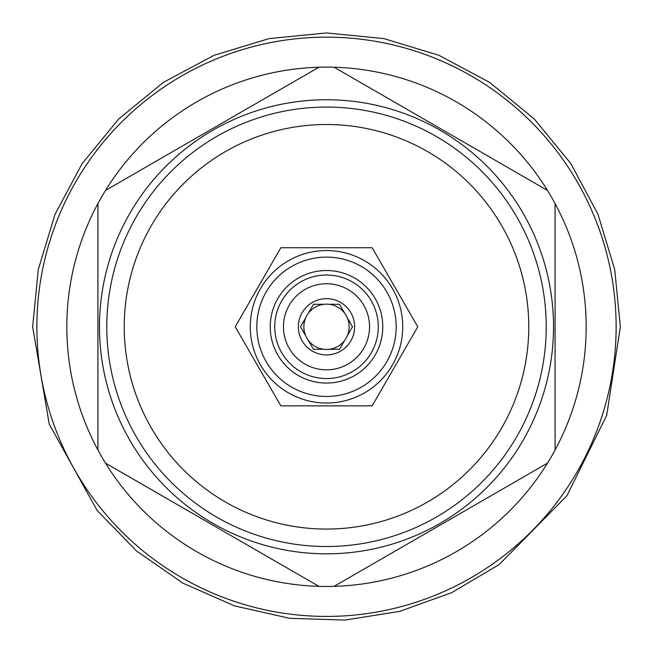 <?xml version="1.0" encoding="UTF-8"?>
<svg xmlns="http://www.w3.org/2000/svg" width="653" height="653" viewBox="0 0 653 653"><rect width="100%" height="100%" fill="white"/><g stroke="black" fill="none" stroke-linecap="round" stroke-linejoin="round"><path stroke-width="0.98" d="M326.5 616.424A289.63 289.63 0 0 0 616.13 326.794A289.63 289.63 0 0 0 326.5 37.164A289.63 289.63 0 0 0 36.87 326.794A289.63 289.63 0 0 0 326.5 616.424M105.517 463.148A259.665 259.665 0 0 0 318.901 586.345L105.517 463.148A259.665 259.665 0 0 1 318.901 67.235L105.517 190.431M334.099 586.345L547.483 463.148A259.665 259.665 0 0 1 318.901 586.345M326.5 553.826A227.032 227.032 0 0 1 99.468 326.794A227.032 227.032 0 0 1 326.5 99.754A227.032 227.032 0 0 1 553.532 326.794A227.032 227.032 0 0 1 326.5 553.826M318.901 67.235A259.665 259.665 0 0 1 547.483 190.431L334.099 67.235M97.917 203.589L97.917 449.99M547.483 463.148A259.665 259.665 0 0 0 547.483 190.431M555.083 449.99L555.083 203.589M326.5 546.512A219.718 219.718 0 0 0 546.218 326.794A219.718 219.718 0 0 0 326.5 107.068A219.718 219.718 0 0 0 106.782 326.794A219.718 219.718 0 0 0 326.5 546.512M326.5 529.069A202.275 202.275 0 0 0 528.775 326.794A202.275 202.275 0 0 0 326.5 124.511A202.275 202.275 0 0 0 124.225 326.794A202.275 202.275 0 0 0 326.5 529.069M280.855 247.74L235.219 326.794L280.855 405.848L372.145 405.848L417.781 326.794L372.145 247.74L280.855 247.74M402.738 326.794A76.238 76.238 0 0 0 326.5 250.548A76.238 76.238 0 0 0 250.262 326.794A76.238 76.238 0 0 0 326.5 403.032A76.238 76.238 0 0 0 402.738 326.794A76.238 76.238 0 0 0 326.5 250.548A76.238 76.238 0 0 0 250.262 326.794A76.238 76.238 0 0 0 326.5 403.032A76.238 76.238 0 0 0 402.738 326.794M396.175 326.794A69.675 69.675 0 0 0 326.5 257.119A69.675 69.675 0 0 0 256.825 326.794A69.675 69.675 0 0 0 326.5 396.461A69.675 69.675 0 0 0 396.175 326.794M270.236 326.794A56.264 56.264 0 0 0 326.5 383.058A56.264 56.264 0 0 0 382.764 326.794A56.264 56.264 0 0 0 326.5 270.522A56.264 56.264 0 0 0 270.236 326.794M378.267 326.794A51.767 51.767 0 0 1 326.5 378.552A51.767 51.767 0 0 1 274.733 326.794A51.767 51.767 0 0 1 326.5 275.027A51.767 51.767 0 0 1 378.267 326.794M283.459 326.794A43.041 43.041 0 0 1 326.5 283.745A43.041 43.041 0 0 1 369.541 326.794A43.041 43.041 0 0 1 326.5 369.835A43.041 43.041 0 0 1 283.459 326.794M298.364 326.794A28.136 28.136 0 0 0 326.5 354.922A28.136 28.136 0 0 0 354.636 326.794A28.136 28.136 0 0 0 326.5 298.658A28.136 28.136 0 0 0 298.364 326.794M300.511 326.794L305.751 335.862A22.651 22.651 0 0 1 305.751 317.717L300.511 326.794L305.751 335.862A22.651 22.651 0 0 0 308.265 340.229L313.505 349.298L323.978 349.298A22.651 22.651 0 0 0 329.022 349.298L339.495 349.298L344.735 340.229A22.651 22.651 0 0 0 347.249 335.862L352.489 326.794L347.249 317.717A22.651 22.651 0 0 1 347.249 335.862M329.022 349.298A22.651 22.651 0 0 0 344.735 340.229M308.265 340.229A22.651 22.651 0 0 0 323.978 349.298M305.751 317.717A22.651 22.651 0 0 1 347.249 317.717L352.489 326.794M323.978 304.282L313.505 304.282L308.265 313.35M344.735 313.35L339.495 304.282L329.022 304.282M32.65 326.794L38.298 269.469L55.015 214.347L82.164 163.552L118.699 119.017L163.226 82.474L214.021 55.317L269.142 38.592L326.467 32.944L383.784 38.576L438.914 55.293L489.717 82.433L534.252 118.968L570.812 163.503L597.977 214.315L614.702 269.452L620.35 326.794L606.67 415.398L566.91 495.758L499.219 564.519L451.615 592.671L399.579 611.412L344.955 620.056L289.671 618.326L234.598 605.902L182.922 583.17L136.542 550.985L97.166 510.515L49.253 424.156L32.65 326.794"/></g></svg>
